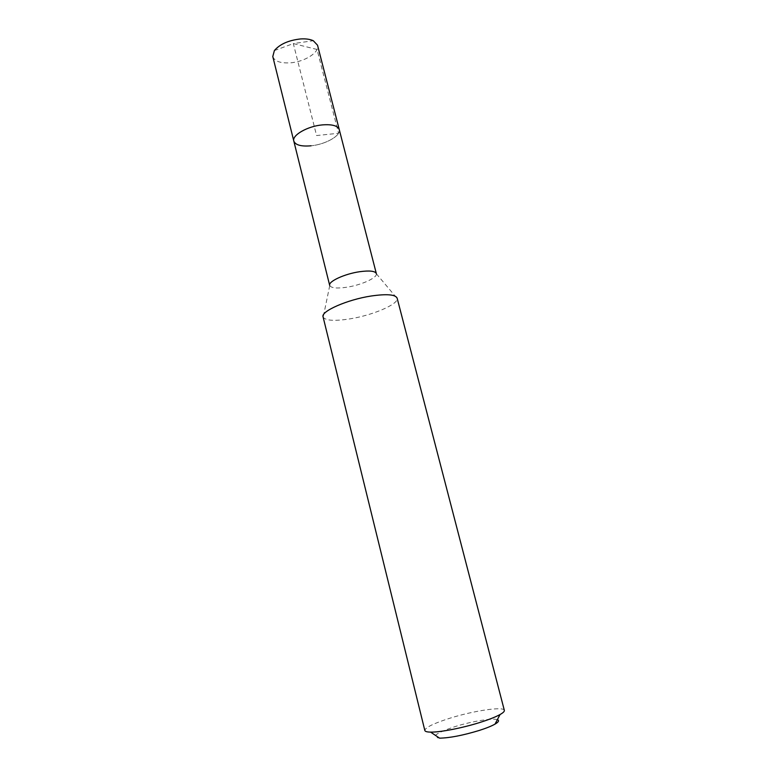 <?xml version="1.0" encoding="UTF-8"?>
<svg xmlns="http://www.w3.org/2000/svg" width="777" height="777" viewBox="0 0 777 777"><rect width="100%" height="100%" fill="white"/><g stroke="black" fill="none" stroke-linecap="round" stroke-linejoin="round"><path stroke-width="0.58" stroke-dasharray="3.88 2.91" d="M272.785 56.546C274.592 61.276 280.4 63.374 290.2 62.84C304.584 61.937 319.803 52.312 317.54 45.221M339.267 129.594C341.249 135.587 325.563 144.444 311.072 145.794C325.563 144.444 341.249 135.587 339.267 129.594M376.34 273.591L376.379 273.776C377.36 277.855 361.072 285.14 346.659 287.247C336.927 288.636 331.293 288.073 329.739 285.577L329.681 285.402M293.813 141.093C295.435 145.076 301.194 146.639 311.072 145.794M323.067 316.87L323.193 317.239C325.777 320.697 334.683 321.241 349.932 318.871C372.436 315.316 398.183 304.438 397.193 298.514L397.134 298.135M504.341 710.372C503.884 706.196 473.815 710.673 450.038 718.171C433.702 723.358 425.291 727.466 424.834 730.497M497.348 719.687C492.657 717.841 471.552 721.367 454.895 726.65C435.683 733.109 430.584 736.946 439.568 738.15M274.378 50.573L293.317 43.58L317.016 49.466L338.558 133.255L316.589 135.557L293.317 43.58L313.296 40.725M376.379 273.776L397.193 298.514M329.739 285.577L323.193 317.239"/><path stroke-width="1.17" d="M293.813 141.093L329.681 285.402C328.069 281.507 344.687 273.825 359.702 271.707C369.609 270.377 375.155 271.008 376.34 273.591L317.54 45.221L313.296 40.725C310.033 39.2 305.75 38.607 300.446 38.957C288.51 40.307 279.817 44.182 274.378 50.573L272.785 56.546L293.813 141.093C291.734 135.285 307.507 126.175 322.329 124.903C332.119 124.155 337.762 125.719 339.267 129.594C337.762 125.719 332.119 124.155 322.329 124.903C307.507 126.175 291.734 135.285 293.813 141.093C295.435 145.076 301.194 146.639 311.072 145.794M397.134 298.135C395.425 294.473 386.752 293.774 371.115 296.018C347.183 299.631 320.6 311.402 323.067 316.87L424.834 730.497C425.106 731.507 427.02 732.051 430.575 732.109C440.054 732.361 462.441 728.01 480.069 722.416C488.976 719.599 495.639 716.967 500.058 714.529C503.156 712.781 504.584 711.392 504.341 710.372L397.134 298.135M430.575 732.109L439.568 738.15C449.562 737.985 462.723 735.44 479.05 730.516C486.14 728.253 491.462 726.126 495.017 724.115C498.708 721.959 499.485 720.483 497.348 719.687M495.017 724.115L500.058 714.529"/></g></svg>
